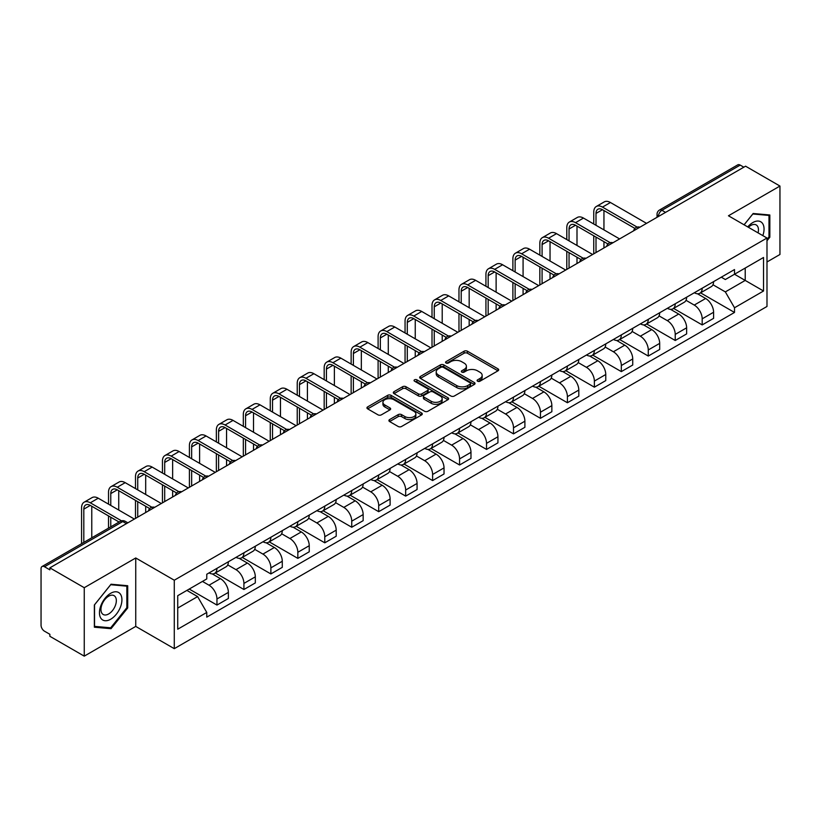 <?xml version="1.0" encoding="UTF-8"?>
<svg xmlns="http://www.w3.org/2000/svg" width="821" height="821" viewBox="0 0 821 821"><rect width="100%" height="100%" fill="white"/><g stroke="black" fill="none" stroke-linecap="round" stroke-linejoin="round"><path stroke-width="1.23" d="M477.596 381.221A1.683 0.965 0 0 0 479.967 381.221L497.988 370.815A2.401 1.385 0 0 0 498.696 369.83A2.401 1.385 0 0 0 497.988 368.855L467.457 351.224A2.401 1.385 0 0 0 464.07 351.224L446.049 361.63A1.683 0.965 0 0 0 445.557 362.318A1.683 0.965 0 0 0 446.049 363.005A1.683 0.965 0 0 0 448.42 363.005L450.75 361.661A7.676 4.433 0 0 1 461.607 361.661L464.152 363.128A7.676 4.433 0 0 1 466.4 366.258A7.676 4.433 0 0 1 464.152 369.399L461.823 370.743A1.683 0.965 0 0 0 461.33 371.431A1.683 0.965 0 0 0 461.823 372.108A1.683 0.965 0 0 0 464.193 372.108L466.533 370.764A7.676 4.433 0 0 1 477.381 370.764L479.926 372.231A7.676 4.433 0 0 1 482.173 375.371A7.676 4.433 0 0 1 479.926 378.502L477.596 379.846A1.683 0.965 0 0 0 477.104 380.534A1.683 0.965 0 0 0 477.596 381.221L477.596 379.846M389.606 419.582A2.401 1.385 0 0 0 388.908 420.557A2.401 1.385 0 0 0 389.606 421.542L398.175 426.489A2.401 1.385 0 0 0 401.561 426.489L421.584 414.933A2.401 1.385 0 0 0 422.281 413.948A2.401 1.385 0 0 0 421.584 412.973L391.053 395.342A2.401 1.385 0 0 0 387.656 395.342L367.644 406.898A2.401 1.385 0 0 0 366.936 407.883A2.401 1.385 0 0 0 367.644 408.858L377.988 414.831A2.401 1.385 0 0 0 381.385 414.831L389.944 409.884A2.401 1.385 0 0 0 390.652 408.909A2.401 1.385 0 0 0 389.944 407.924L384.813 404.969A6.414 3.705 0 0 1 382.935 402.341A6.414 3.705 0 0 1 386.896 398.924A6.414 3.705 0 0 1 393.885 399.724L413.989 411.331A6.414 3.705 0 0 1 415.867 413.948A6.414 3.705 0 0 1 411.906 417.376A6.414 3.705 0 0 1 404.917 416.565L401.561 414.636A2.401 1.385 0 0 0 398.175 414.636L389.606 419.582L389.606 421.542M174.278 580.221L135.742 557.972L84.255 587.703L49.865 567.855L745.56 166.191L779.95 186.049L728.453 215.779L766.988 238.028L174.278 580.221L174.278 648.662L766.988 306.469L766.988 238.028M450.924 396.03A2.401 1.385 0 0 0 454.321 396.03L474.333 384.474A2.401 1.385 0 0 0 475.031 383.499A2.401 1.385 0 0 0 474.333 382.514L443.802 364.893A2.401 1.385 0 0 0 440.405 364.893L420.393 376.449A2.401 1.385 0 0 0 419.685 377.424A2.401 1.385 0 0 0 420.393 378.399L450.924 396.03M415.21 381.58A1.683 0.965 0 0 1 416.914 381.816L416.914 379.825L447.958 397.744A2.401 1.385 0 0 1 448.656 398.719A2.401 1.385 0 0 1 447.958 399.704L427.936 411.259A2.401 1.385 0 0 1 424.549 411.259L394.018 393.628L394.018 391.668A2.401 1.385 0 0 0 393.31 392.654A2.401 1.385 0 0 0 394.018 393.628M394.018 391.668L402.588 386.722A2.401 1.385 0 0 1 405.974 386.722L418.361 393.875A2.401 1.385 0 0 0 421.748 393.875L427.433 390.591A2.401 1.385 0 0 0 428.131 389.616A2.401 1.385 0 0 0 427.433 388.641L414.543 381.19A1.683 0.965 0 0 1 414.051 380.513A1.683 0.965 0 0 1 415.087 379.61A1.683 0.965 0 0 1 416.914 379.825M84.255 587.703L84.255 656.143L49.865 636.296L49.865 634.294L44.508 631.205A4.885 2.822 -120 0 1 41.05 625.222L41.05 568.748A4.885 2.822 -120 0 1 42.066 566.511L120.338 521.314A4.885 2.822 60 0 1 122.781 521.561L44.508 566.757A4.885 2.822 -120 0 0 42.066 566.511M766.988 261.971L779.95 254.489L779.95 186.049M84.255 656.143L135.742 626.413L174.278 648.662M49.865 567.855L49.865 569.846L44.508 566.757M665.554 212.382L661.931 210.289A4.885 2.822 60 0 0 659.479 210.053L737.761 164.857A4.885 2.822 60 0 1 740.203 165.093L661.931 210.289A4.885 2.822 120 0 0 658.473 216.272L658.473 216.477M743.836 167.186L740.203 165.093M702.191 288.212A11.237 6.486 60 0 1 699.861 293.251L711.263 286.673A11.237 6.486 -120 0 0 713.593 281.624M686.007 300.312L694.238 305.073A11.237 6.486 60 0 1 702.191 318.835L713.593 312.247A11.237 6.486 -120 0 0 705.65 298.485L697.481 293.774M713.593 312.247L713.593 318.343L702.191 324.921L673.6 308.419M699.861 293.251A11.237 6.486 60 0 1 694.33 292.748M702.191 318.835L702.191 324.921M675.231 303.77A11.237 6.486 60 0 1 672.902 308.819L684.314 302.231A11.237 6.486 -120 0 0 686.633 297.192M646.64 323.977L675.231 340.489L686.633 333.901L686.633 327.815A11.237 6.486 -120 0 0 678.69 314.043L670.521 309.332M672.902 308.819A11.237 6.486 60 0 1 667.37 308.306M659.047 315.88L667.288 320.631A11.237 6.486 60 0 1 675.231 334.404L675.231 340.489M648.272 319.338A11.237 6.486 60 0 1 645.942 324.377L657.354 317.799A11.237 6.486 -120 0 0 659.684 312.75M619.681 339.545L648.272 356.047L659.684 349.469L659.684 343.383A11.237 6.486 -120 0 0 651.73 329.611L643.572 324.9M645.942 324.377A11.237 6.486 60 0 1 640.411 323.874M632.088 331.438L640.329 336.2A11.237 6.486 60 0 1 648.272 349.962L648.272 356.047M621.323 334.896A11.237 6.486 60 0 1 618.993 339.945L630.395 333.357A11.237 6.486 -120 0 0 632.724 328.318M592.731 355.103L621.323 371.615L632.724 365.027L632.724 358.941A11.237 6.486 -120 0 0 624.771 345.179L616.612 340.458M618.993 339.945A11.237 6.486 60 0 1 613.451 339.442M605.128 347.006L613.369 351.757A11.237 6.486 60 0 1 621.323 365.53L621.323 371.615M594.363 350.464A11.237 6.486 60 0 1 592.033 355.503L603.435 348.925A11.237 6.486 -120 0 0 605.765 343.876M565.772 370.671L594.363 387.173L605.765 380.595L605.765 374.509A11.237 6.486 -120 0 0 597.821 360.737L589.652 356.027M592.033 355.503A11.237 6.486 60 0 1 586.502 355M578.179 362.564L586.41 367.326A11.237 6.486 60 0 1 594.363 381.088L594.363 387.173M567.403 366.022A11.237 6.486 60 0 1 565.074 371.071L576.486 364.483A11.237 6.486 -120 0 0 578.805 359.444M538.812 386.229L567.403 402.742L578.805 396.153L578.805 390.067A11.237 6.486 -120 0 0 570.862 376.305L562.693 371.585M565.074 371.071A11.237 6.486 60 0 1 559.542 370.569M551.219 378.132L559.45 382.884A11.237 6.486 60 0 1 567.403 396.656L567.403 402.742M540.444 381.591A11.237 6.486 60 0 1 538.114 386.64L549.526 380.051A11.237 6.486 -120 0 0 551.856 375.002M511.852 401.797L540.444 418.3L551.856 411.721L551.856 405.636A11.237 6.486 -120 0 0 543.902 391.863L535.744 387.153M538.114 386.64A11.237 6.486 60 0 1 532.583 386.127M524.26 393.69L532.501 398.452A11.237 6.486 60 0 1 540.444 412.214L540.444 418.3M513.494 397.148A11.237 6.486 60 0 1 511.165 402.198L522.567 395.609A11.237 6.486 -120 0 0 524.896 390.57M484.903 417.366L513.494 433.868L524.896 427.279L524.896 421.194A11.237 6.486 -120 0 0 516.943 407.432L508.784 402.711M511.165 402.198A11.237 6.486 60 0 1 505.623 401.695M497.3 409.258L505.541 414.01A11.237 6.486 60 0 1 513.494 427.782L513.494 433.868M486.535 412.717A11.237 6.486 60 0 1 484.205 417.766L495.607 411.177A11.237 6.486 -120 0 0 497.937 406.128M457.944 432.924L486.535 449.426L497.937 442.847L497.937 436.762A11.237 6.486 -120 0 0 489.993 422.989L481.824 418.279M484.205 417.766A11.237 6.486 60 0 1 478.674 417.253M470.351 424.816L478.581 429.578A11.237 6.486 60 0 1 486.535 443.34L486.535 449.426M459.575 428.275A11.237 6.486 60 0 1 457.246 433.324L468.647 426.746A11.237 6.486 -120 0 0 470.977 421.696M430.984 448.492L459.575 464.994L470.977 458.405L470.977 452.32A11.237 6.486 -120 0 0 463.034 438.558L454.865 433.847M457.246 433.324A11.237 6.486 60 0 1 451.714 432.821M443.391 440.384L451.622 445.136A11.237 6.486 60 0 1 459.575 458.908L459.575 464.994M432.616 443.843A11.237 6.486 60 0 1 430.286 448.892L441.698 442.303A11.237 6.486 -120 0 0 444.028 437.254M404.024 464.05L432.616 480.562L444.028 473.974L444.028 467.888A11.237 6.486 -120 0 0 436.074 454.116L427.915 449.405M430.286 448.892A11.237 6.486 60 0 1 424.755 448.379M416.432 455.953L424.673 460.704A11.237 6.486 60 0 1 432.616 474.476L432.616 480.562M405.656 459.411A11.237 6.486 60 0 1 403.337 464.45L414.738 457.872A11.237 6.486 -120 0 0 417.068 452.823M377.075 479.618L405.666 496.12L417.068 489.532L417.068 483.446A11.237 6.486 -120 0 0 409.115 469.684L400.956 464.973M403.337 464.45A11.237 6.486 60 0 1 397.795 463.947M389.472 471.511L397.713 476.262A11.237 6.486 60 0 1 405.666 490.034L405.666 496.12M378.707 474.969A11.237 6.486 60 0 1 376.377 480.018L387.779 473.43A11.237 6.486 -120 0 0 390.108 468.381M350.115 495.176L378.707 511.688L390.108 505.1L390.108 499.014A11.237 6.486 -120 0 0 382.165 485.242L373.996 480.531M376.377 480.018A11.237 6.486 60 0 1 370.846 479.505M362.523 487.079L370.753 491.83A11.237 6.486 60 0 1 378.707 505.603L378.707 511.688M351.747 490.537A11.237 6.486 60 0 1 349.418 495.576L360.819 488.998A11.237 6.486 -120 0 0 363.149 483.949M323.156 510.744L351.747 527.246L363.149 520.668L363.149 514.582A11.237 6.486 -120 0 0 355.206 500.81L347.037 496.1M349.418 495.576A11.237 6.486 60 0 1 343.886 495.073M335.563 502.637L343.794 507.399A11.237 6.486 60 0 1 351.747 521.161L351.747 527.246M324.788 506.095A11.237 6.486 60 0 1 322.458 511.144L333.87 504.556A11.237 6.486 -120 0 0 336.2 499.517M296.196 526.302L324.788 542.814L336.2 536.226L336.2 530.14A11.237 6.486 -120 0 0 328.246 516.378L320.087 511.657M322.458 511.144A11.237 6.486 60 0 1 316.927 510.631M308.604 518.205L316.844 522.956A11.237 6.486 60 0 1 324.788 536.729L324.788 542.814M297.828 521.663A11.237 6.486 60 0 1 295.509 526.702L306.91 520.124A11.237 6.486 -120 0 0 309.24 515.075M269.247 541.87L297.838 558.372L309.24 551.794L309.24 545.708A11.237 6.486 -120 0 0 301.286 531.936L293.128 527.226M295.509 526.702A11.237 6.486 60 0 1 289.967 526.199M281.644 533.763L289.885 538.525A11.237 6.486 60 0 1 297.838 552.287L297.838 558.372M270.879 537.221A11.237 6.486 60 0 1 268.549 542.271L279.951 535.682A11.237 6.486 -120 0 0 282.28 530.643M242.287 557.428L270.879 573.941L282.28 567.352L282.28 561.266A11.237 6.486 -120 0 0 274.337 547.504L266.168 542.784M268.549 542.271A11.237 6.486 60 0 1 263.018 541.768M254.695 549.331L262.925 554.083A11.237 6.486 60 0 1 270.879 567.855L270.879 573.941M243.919 552.79A11.237 6.486 60 0 1 241.59 557.839L252.991 551.25A11.237 6.486 -120 0 0 255.321 546.201M215.328 572.996L243.919 589.499L255.321 582.92L255.321 576.835A11.237 6.486 -120 0 0 247.378 563.062L239.209 558.352M241.59 557.839A11.237 6.486 60 0 1 236.058 557.326M227.735 564.889L235.966 569.651A11.237 6.486 60 0 1 243.919 583.413L243.919 589.499M216.96 568.348A11.237 6.486 60 0 1 214.63 573.397L226.042 566.808A11.237 6.486 -120 0 0 228.371 561.769M189.23 589.057L216.96 605.067L228.371 598.478L228.371 592.393A11.237 6.486 -120 0 0 220.418 578.631L212.259 573.91M214.63 573.397A11.237 6.486 60 0 1 209.098 572.894M202.448 581.422L209.016 585.209A11.237 6.486 60 0 1 216.96 598.981L216.96 605.067M721.279 277.18L725.343 279.53L763.53 257.476L745.222 268.057L745.222 280.423L725.343 291.896L712.956 284.754M177.736 608.063L197.604 596.59L206.769 612.445L177.736 629.204L177.736 595.687L206.769 578.928L206.769 574.238L734.508 269.555L734.508 274.245L763.53 291.003L734.508 307.762L725.343 291.896M763.53 257.476L763.53 291.003M206.769 612.445L206.769 617.135L734.508 312.452L734.508 307.762M766.988 240.769L769.841 237.218L769.841 214.989L753.165 213.501L744.083 224.8M135.742 557.972L135.742 626.413M94.364 627.203L111.03 628.691L127.707 607.951L127.707 585.722L111.03 584.224L94.364 604.974L94.364 627.203M197.604 596.59L186.89 590.402M700.559 292.851L734.508 312.452M768.979 236.725L769.841 237.218M109.275 627.675L111.03 628.691M126.845 607.448L127.707 607.951M478.263 381.457L479.926 380.492A7.676 4.433 0 0 0 482.173 377.362L482.173 375.371M466.4 366.258L466.4 368.26A7.676 4.433 0 0 1 464.152 371.39L462.49 372.344M497.957 370.835L467.457 353.225A2.401 1.385 0 0 0 464.07 353.225L446.716 363.241M474.302 384.495L443.802 366.884A2.401 1.385 0 0 0 440.405 366.884L420.424 378.419M470.094 384.177A1.683 0.965 0 0 0 470.587 383.499A1.683 0.965 0 0 0 470.094 382.812L443.289 367.336A1.683 0.965 0 0 0 440.918 367.336L438.455 368.752A7.676 4.433 0 0 0 436.208 371.892A7.676 4.433 0 0 0 438.455 375.023L456.774 385.603A7.676 4.433 0 0 0 467.631 385.603L470.094 384.177L470.094 386.178A1.683 0.965 0 0 0 470.587 385.49L470.587 383.499M436.208 371.892L436.208 373.883A7.676 4.433 0 0 0 438.455 377.024L438.455 375.023M470.094 386.178L467.631 387.594A7.676 4.433 0 0 1 456.774 387.594L438.455 377.024M394.049 393.649L402.588 388.723L402.588 386.722M428.131 389.616L428.131 391.607A2.401 1.385 0 0 1 427.433 392.592L421.748 395.876A2.401 1.385 0 0 1 418.361 395.876L405.974 388.723A2.401 1.385 0 0 0 402.588 388.723M416.914 381.816L447.927 399.724M431.21 401.295A6.414 3.705 0 0 0 438.198 402.095A6.414 3.705 0 0 0 442.16 398.678A6.414 3.705 0 0 0 440.282 396.05L433.201 391.966A2.401 1.385 0 0 0 429.804 391.966L424.129 395.25A2.401 1.385 0 0 0 423.42 396.225A2.401 1.385 0 0 0 424.129 397.21L431.21 401.295L431.21 403.285A6.414 3.705 0 0 0 438.198 404.096A6.414 3.705 0 0 0 442.16 400.669L442.16 398.678M423.42 396.225L423.42 398.226A2.401 1.385 0 0 0 424.129 399.201L424.129 397.21M431.21 403.285L424.129 399.201M415.867 413.948L415.867 415.949A6.414 3.705 0 0 1 411.906 419.367A6.414 3.705 0 0 1 404.917 418.566L401.561 416.627A2.401 1.385 0 0 0 398.175 416.627L389.636 421.563M382.935 402.341L382.935 404.343A6.414 3.705 0 0 0 384.813 406.959L384.813 404.969M389.944 407.924L389.944 409.884L384.813 406.959M421.553 414.944L391.053 397.343A2.401 1.385 0 0 0 387.656 397.343L367.675 408.879L367.644 406.898M596.005 225.303L596.005 213.429A9.164 5.295 60 0 1 597.904 209.242A9.164 5.295 60 0 1 602.481 209.694L634.931 228.423M646.548 223.363L610.434 202.51A12.346 7.122 -120 0 0 604.256 201.894L596.313 206.482A12.346 7.122 -120 0 0 593.757 212.136L593.757 224.01M637.158 227.119L602.481 207.097A12.346 7.122 -120 0 0 596.313 206.482M593.757 235.781L593.757 253.843M596.005 252.54L596.005 237.074M603.948 247.952L603.948 241.672M603.948 229.89L603.948 210.535M762.832 235.627A15.886 9.175 120 0 0 762.545 223.435A15.886 9.175 120 0 0 747.736 226.904M758.081 232.887A10.878 6.281 120 0 0 757.434 226.062A10.878 6.281 120 0 0 756.213 224.933A10.878 6.281 120 0 0 748.393 227.284M744.113 224.821L752.816 213.994L768.979 215.43L768.979 236.971L766.988 239.445M767.902 214.815L768.979 215.43M120.42 594.158A15.886 9.175 120 0 0 105.078 598.273A15.886 9.175 120 0 0 100.962 618.367A15.886 9.175 120 0 0 116.305 614.252A15.886 9.175 120 0 0 120.42 594.158M115.299 596.795A10.878 6.281 120 0 0 114.078 595.666A10.878 6.281 120 0 0 103.959 600.736A10.878 6.281 120 0 0 101.989 613.369A10.878 6.281 120 0 0 103.21 614.498A10.878 6.281 120 0 0 113.329 609.428A10.878 6.281 120 0 0 115.299 596.795M110.691 627.808L94.528 626.361L94.528 604.82L110.691 584.716L126.845 586.163L126.845 607.704L110.691 627.808M125.777 585.547L126.845 586.163M569.045 240.871L569.045 228.997A9.164 5.295 60 0 1 570.944 224.8A9.164 5.295 60 0 1 575.521 225.252L607.971 243.991M619.588 238.921L583.474 218.068A12.346 7.122 -120 0 0 577.307 217.462L569.353 222.05A12.346 7.122 -120 0 0 566.798 227.704L566.798 239.568M610.208 242.677L575.521 222.665A12.346 7.122 -120 0 0 569.353 222.05M566.798 251.349L566.798 269.401M569.045 268.108L569.045 252.642M576.999 263.52L576.999 257.23M576.999 245.458L576.999 226.103M542.086 256.429L542.086 244.555A9.164 5.295 60 0 1 543.984 240.368A9.164 5.295 60 0 1 548.572 240.82L581.011 259.549M592.629 254.489L556.515 233.636A12.346 7.122 -120 0 0 550.347 233.02L542.394 237.618A12.346 7.122 -120 0 0 539.838 243.262L539.838 255.136M583.249 258.246L548.572 238.223A12.346 7.122 -120 0 0 542.394 237.618M539.838 266.907L539.838 284.969M542.086 283.666L542.086 268.2M550.039 279.078L550.039 272.798M550.039 261.016L550.039 241.672M515.136 271.997L515.136 260.124A9.164 5.295 60 0 1 517.025 255.926A9.164 5.295 60 0 1 521.612 256.378L554.062 275.117M565.679 270.047L529.555 249.194A12.346 7.122 -120 0 0 523.388 248.589L515.444 253.176A12.346 7.122 -120 0 0 512.889 258.831L512.889 270.694M556.289 273.814L521.612 253.792A12.346 7.122 -120 0 0 515.444 253.176M512.889 282.475L512.889 300.527M515.136 299.234L515.136 283.768M523.08 294.647L523.08 288.356M523.08 276.585L523.08 257.23M488.177 287.555L488.177 275.692A9.164 5.295 60 0 1 490.075 271.494A9.164 5.295 60 0 1 494.653 271.946L527.103 290.675M538.72 285.616L502.606 264.762A12.346 7.122 -120 0 0 496.428 264.146L488.485 268.744A12.346 7.122 -120 0 0 485.929 274.388L485.929 286.262M529.329 289.372L494.653 269.35A12.346 7.122 -120 0 0 488.485 268.744M485.929 298.033L485.929 316.095M488.177 314.792L488.177 299.337M496.12 310.205L496.12 303.924M496.12 292.153L496.12 272.798M461.217 303.123L461.217 291.25A9.164 5.295 60 0 1 463.116 287.052A9.164 5.295 60 0 1 467.693 287.514L500.143 306.243M511.76 301.174L475.646 280.33A12.346 7.122 -120 0 0 469.479 279.715L461.525 284.302A12.346 7.122 -120 0 0 458.97 289.957L458.97 301.83M502.37 304.94L467.693 284.918A12.346 7.122 -120 0 0 461.525 284.302M458.97 313.601L458.97 331.653M461.217 330.36L461.217 314.895M469.171 325.773L469.171 319.482M469.171 307.711L469.171 288.356M434.258 318.681L434.258 306.818A9.164 5.295 60 0 1 436.156 302.621A9.164 5.295 60 0 1 440.744 303.072L473.183 321.801M484.8 316.742L448.687 295.888A12.346 7.122 -120 0 0 442.519 295.283L434.566 299.87A12.346 7.122 -120 0 0 432.01 305.515L432.01 317.388M475.421 320.498L440.744 300.476A12.346 7.122 -120 0 0 434.566 299.87M432.01 329.159L432.01 347.221M434.258 345.918L434.258 330.463M442.211 341.331L442.211 335.05M442.211 323.279L442.211 303.924M407.298 334.25L407.298 322.376A9.164 5.295 60 0 1 409.197 318.179A9.164 5.295 60 0 1 413.784 318.64L446.234 337.369M457.851 332.3L421.727 311.457A12.346 7.122 -120 0 0 415.559 310.841L407.616 315.428A12.346 7.122 -120 0 0 405.061 321.083L405.061 332.957M448.461 336.066L413.784 316.044A12.346 7.122 -120 0 0 407.616 315.428M405.061 344.728L405.061 362.779M407.298 361.486L407.298 346.021M415.252 356.899L415.252 350.608M415.252 338.837L415.252 319.482M380.349 349.818L380.349 337.944A9.164 5.295 60 0 1 382.247 333.747A9.164 5.295 60 0 1 386.824 334.198L419.274 352.938M430.892 347.868L394.778 327.015A12.346 7.122 -120 0 0 388.6 326.409L380.657 330.996A12.346 7.122 -120 0 0 378.101 336.641L378.101 348.515M421.501 351.624L386.824 331.602A12.346 7.122 -120 0 0 380.657 330.996M378.101 360.286L378.101 378.348M380.349 377.044L380.349 361.589M388.292 372.457L388.292 366.176M388.292 354.405L388.292 335.05M353.389 365.376L353.389 353.502A9.164 5.295 60 0 1 355.288 349.305A9.164 5.295 60 0 1 359.865 349.767L392.315 368.496M403.932 363.436L367.818 342.583A12.346 7.122 -120 0 0 361.651 341.967L353.697 346.554A12.346 7.122 -120 0 0 351.142 352.209L351.142 364.083M394.542 367.192L359.865 347.17A12.346 7.122 -120 0 0 353.697 346.554M351.142 375.854L351.142 393.906M353.389 392.612L353.389 377.147M361.343 388.025L361.343 381.734M361.343 369.963L361.343 350.608M326.43 380.944L326.43 369.07A9.164 5.295 60 0 1 328.328 364.873A9.164 5.295 60 0 1 332.916 365.324L365.355 384.064M376.972 378.994L340.859 358.141A12.346 7.122 -120 0 0 334.691 357.535L326.737 362.123A12.346 7.122 -120 0 0 324.182 367.767L324.182 379.641M367.592 382.75L332.916 362.728A12.346 7.122 -120 0 0 326.737 362.123M324.182 391.412L324.182 409.474M326.43 408.181L326.43 392.715M334.383 403.583L334.383 397.302M334.383 385.531L334.383 366.176M299.47 396.502L299.47 384.628A9.164 5.295 60 0 1 301.369 380.441A9.164 5.295 60 0 1 305.956 380.893L338.406 399.622M350.023 394.562L313.899 373.709A12.346 7.122 -120 0 0 307.731 373.093L299.788 377.681A12.346 7.122 -120 0 0 297.233 383.335L297.233 395.209M340.633 398.318L305.956 378.296A12.346 7.122 -120 0 0 299.788 377.681M297.233 406.98L297.233 425.032M299.47 423.739L299.47 408.273M307.423 419.151L307.423 412.86M307.423 401.089L307.423 381.734M272.521 412.07L272.521 400.196A9.164 5.295 60 0 1 274.419 395.999A9.164 5.295 60 0 1 278.996 396.451L311.446 415.19M323.064 410.12L286.95 389.267A12.346 7.122 -120 0 0 280.772 388.661L272.829 393.249A12.346 7.122 -120 0 0 270.273 398.903L270.273 410.767M313.673 413.876L278.996 393.864A12.346 7.122 -120 0 0 272.829 393.249M270.273 422.538L270.273 440.6M272.521 439.307L272.521 423.841M280.464 434.709L280.464 428.429M280.464 416.658L280.464 397.302M245.561 427.628L245.561 415.754A9.164 5.295 60 0 1 247.46 411.567A9.164 5.295 60 0 1 252.037 412.019L284.487 430.748M296.104 425.689L259.99 404.835A12.346 7.122 -120 0 0 253.822 404.219L245.869 408.817A12.346 7.122 -120 0 0 243.314 414.461L243.314 426.335M286.714 429.445L252.037 409.422A12.346 7.122 -120 0 0 245.869 408.817M243.314 438.106L243.314 456.168M245.561 454.865L245.561 439.399M253.515 450.277L253.515 443.997M253.515 432.215L253.515 412.86M218.602 443.196L218.602 431.323A9.164 5.295 60 0 1 220.5 427.125A9.164 5.295 60 0 1 225.087 427.577L257.527 446.316M269.144 441.246L233.031 420.393A12.346 7.122 -120 0 0 226.863 419.788L218.909 424.375A12.346 7.122 -120 0 0 216.354 430.03L216.354 441.893M259.764 445.013L225.087 424.991A12.346 7.122 -120 0 0 218.909 424.375M216.354 453.674L216.354 471.726M218.602 470.433L218.602 454.967M226.555 465.846L226.555 459.555M226.555 447.784L226.555 428.429M191.642 458.754L191.642 446.891A9.164 5.295 60 0 1 193.54 442.693A9.164 5.295 60 0 1 198.128 443.145L230.578 461.874M242.195 456.815L206.071 435.961A12.346 7.122 -120 0 0 199.903 435.346L191.96 439.943A12.346 7.122 -120 0 0 189.405 445.587L189.405 457.461M232.805 460.571L198.128 440.549A12.346 7.122 -120 0 0 191.96 439.943M189.405 469.232L189.405 487.294M191.642 485.991L191.642 470.525M199.595 481.404L199.595 475.123M199.595 463.352L199.595 443.997M164.693 474.322L164.693 462.449A9.164 5.295 60 0 1 166.591 458.251A9.164 5.295 60 0 1 171.168 458.703L203.618 477.442M215.235 472.373L179.122 451.529A12.346 7.122 -120 0 0 172.944 450.914L165 455.501A12.346 7.122 -120 0 0 162.445 461.156L162.445 473.029M205.845 476.139L171.168 456.117A12.346 7.122 -120 0 0 165 455.501M162.445 484.8L162.445 502.852M164.693 501.559L164.693 486.094M172.636 496.972L172.636 490.681M172.636 478.91L172.636 459.555M137.733 489.88L137.733 478.017A9.164 5.295 60 0 1 139.632 473.82A9.164 5.295 60 0 1 144.209 474.271L176.659 493M188.276 487.941L152.162 467.087A12.346 7.122 -120 0 0 145.994 466.482L138.041 471.069A12.346 7.122 -120 0 0 135.486 476.714L135.486 488.587M178.886 491.697L144.209 471.675A12.346 7.122 -120 0 0 138.041 471.069M135.486 500.358L135.486 518.42M137.733 517.117L137.733 501.662M145.686 512.53L145.686 506.249M145.686 494.478L145.686 475.123M110.773 505.449L110.773 493.575A9.164 5.295 60 0 1 112.672 489.378A9.164 5.295 60 0 1 117.259 489.839L149.699 508.568M161.316 503.499L125.203 482.656A12.346 7.122 -120 0 0 119.035 482.04L111.081 486.627A12.346 7.122 -120 0 0 108.526 492.282L108.526 504.156M151.936 507.265L117.259 487.243A12.346 7.122 -120 0 0 111.081 486.627M108.526 515.927L108.526 528.139M110.773 526.846L110.773 517.22M118.727 510.036L118.727 490.681M83.814 542.404L83.814 509.143A9.164 5.295 60 0 1 85.712 504.946A9.164 5.295 60 0 1 90.3 505.397L119.107 522.033M134.367 519.067L98.243 498.214A12.346 7.122 -120 0 0 92.075 497.608L84.132 502.195A12.346 7.122 -120 0 0 81.577 507.84L81.577 543.697M121.518 520.832L90.3 502.801A12.346 7.122 -120 0 0 84.132 502.195M91.767 537.817L91.767 506.249M658.647 216.375L658.473 216.272A4.885 2.822 0 0 1 657.036 214.281L657.036 217.298M243.919 583.413L255.321 576.835M270.879 567.855L282.28 561.266M297.838 552.287L309.24 545.708M324.788 536.729L336.2 530.14M351.747 521.161L363.149 514.582M378.707 505.603L390.108 499.014M405.666 490.034L417.068 483.446M432.616 474.476L444.028 467.888M459.575 458.908L470.977 452.32M486.535 443.34L497.937 436.762M513.494 427.782L524.896 421.194M540.444 412.214L551.856 405.636M567.403 396.656L578.805 390.067M594.363 381.088L605.765 374.509M621.323 365.53L632.724 358.941M648.272 349.962L659.684 343.383M675.231 334.404L686.633 327.815M216.96 598.981L228.371 592.393M209.016 585.209L220.418 578.631M235.966 569.651L247.378 563.062M262.925 554.083L274.337 547.504M289.885 538.525L301.286 531.936M316.844 522.956L328.246 516.378M343.794 507.399L355.206 500.81M370.753 491.83L382.165 485.242M397.713 476.262L409.115 469.684M424.673 460.704L436.074 454.116M451.622 445.136L463.034 438.558M478.581 429.578L489.993 422.989M505.541 414.01L516.943 407.432M532.501 398.452L543.902 391.863M559.45 382.884L570.862 376.305M586.41 367.326L597.821 360.737M613.369 351.757L624.771 345.179M640.329 336.2L651.73 329.611M667.288 320.631L678.69 314.043M694.238 305.073L705.65 298.485M639.508 227.427A4.885 2.822 120 0 0 637.342 228.669M612.548 242.985A4.885 2.822 120 0 0 610.393 244.237M585.589 258.553A4.885 2.822 120 0 0 583.433 259.795M558.629 274.111A4.885 2.822 120 0 0 556.474 275.363M531.68 289.68A4.885 2.822 120 0 0 529.514 290.921M504.72 305.248A4.885 2.822 120 0 0 502.565 306.49M477.76 320.806A4.885 2.822 120 0 0 475.605 322.048M450.801 336.374A4.885 2.822 120 0 0 448.646 337.616M423.852 351.932A4.885 2.822 120 0 0 421.686 353.184M396.892 367.5A4.885 2.822 120 0 0 394.737 368.742M369.932 383.058A4.885 2.822 120 0 0 367.777 384.31M342.973 398.626A4.885 2.822 120 0 0 340.818 399.868M316.023 414.184A4.885 2.822 120 0 0 313.858 415.436M289.064 429.752A4.885 2.822 120 0 0 286.909 430.994M262.104 445.31A4.885 2.822 120 0 0 259.949 446.562M235.145 460.879A4.885 2.822 120 0 0 232.99 462.12M208.195 476.447A4.885 2.822 120 0 0 206.03 477.689M181.236 492.005A4.885 2.822 120 0 0 179.081 493.247M154.276 507.573A4.885 2.822 120 0 0 152.121 508.815M126.413 523.654L122.781 521.561A4.885 2.822 120 0 1 125.233 521.314A4.885 4.885 0 0 0 120.338 521.314M479.926 380.492L479.926 378.502M461.823 372.108L461.823 370.743M464.152 371.39L464.152 369.399M446.049 363.005L446.049 361.63M464.07 353.225L464.07 351.224M467.457 353.225L467.457 351.224M497.988 370.815L497.988 368.855M420.393 378.399L420.393 376.449M440.405 366.884L440.405 364.893M443.802 366.884L443.802 364.893M474.333 384.474L474.333 382.514M456.774 387.594L456.774 385.603M467.631 387.594L467.631 385.603M405.974 388.723L405.974 386.722M418.361 395.876L418.361 393.875M421.748 395.876L421.748 393.875M427.433 392.592L427.433 390.591M447.958 399.704L447.958 397.744M398.175 416.627L398.175 414.636M401.561 416.627L401.561 414.636M404.917 418.566L404.917 416.565M387.656 397.343L387.656 395.342M391.053 397.343L391.053 395.342M421.584 414.933L421.584 412.973M602.481 207.097L610.434 202.51M596.005 213.429L602.481 209.694M575.521 222.665L583.474 218.068M569.045 228.997L575.521 225.252M548.572 238.223L556.515 233.636M542.086 244.555L548.572 240.82M521.612 253.792L529.555 249.194M515.136 260.124L521.612 256.378M494.653 269.35L502.606 264.762M488.177 275.692L494.653 271.946M467.693 284.918L475.646 280.33M461.217 291.25L467.693 287.514M440.744 300.476L448.687 295.888M434.258 306.818L440.744 303.072M413.784 316.044L421.727 311.457M407.298 322.376L413.784 318.64M386.824 331.602L394.778 327.015M380.349 337.944L386.824 334.198M359.865 347.17L367.818 342.583M353.389 353.502L359.865 349.767M332.916 362.728L340.859 358.141M326.43 369.07L332.916 365.324M305.956 378.296L313.899 373.709M299.47 384.628L305.956 380.893M278.996 393.864L286.95 389.267M272.521 400.196L278.996 396.451M252.037 409.422L259.99 404.835M245.561 415.754L252.037 412.019M225.087 424.991L233.031 420.393M218.602 431.323L225.087 427.577M198.128 440.549L206.071 435.961M191.642 446.891L198.128 443.145M171.168 456.117L179.122 451.529M164.693 462.449L171.168 458.703M144.209 471.675L152.162 467.087M137.733 478.017L144.209 474.271M117.259 487.243L125.203 482.656M110.773 493.575L117.259 489.839M90.3 502.801L98.243 498.214M83.814 509.143L90.3 505.397M639.918 227.181A4.885 4.885 0 0 0 633.648 230.804M612.959 242.749A4.885 4.885 0 0 0 606.688 246.372M586.009 258.317A4.885 4.885 0 0 0 579.739 261.93M559.05 273.875A4.885 4.885 0 0 0 552.779 277.498M532.09 289.444A4.885 4.885 0 0 0 525.82 293.056M505.131 305.002A4.885 4.885 0 0 0 498.86 308.624M478.181 320.57A4.885 4.885 0 0 0 471.911 324.192M451.222 336.128A4.885 4.885 0 0 0 444.951 339.75M424.262 351.696A4.885 4.885 0 0 0 417.992 355.319M397.302 367.254A4.885 4.885 0 0 0 391.032 370.876M370.353 382.822A4.885 4.885 0 0 0 364.083 386.445M343.394 398.38A4.885 4.885 0 0 0 337.123 402.003M316.434 413.948A4.885 4.885 0 0 0 310.164 417.571M289.474 429.516A4.885 4.885 0 0 0 283.204 433.129M262.525 445.074A4.885 4.885 0 0 0 256.244 448.697M235.565 460.643A4.885 4.885 0 0 0 229.295 464.255M208.606 476.201A4.885 4.885 0 0 0 202.335 479.823M181.646 491.769A4.885 4.885 0 0 0 175.376 495.391M154.697 507.327A4.885 4.885 0 0 0 148.416 510.949M127.85 522.833L125.233 521.314M659.479 210.053A4.885 4.885 0 0 0 657.036 214.281"/></g></svg>

